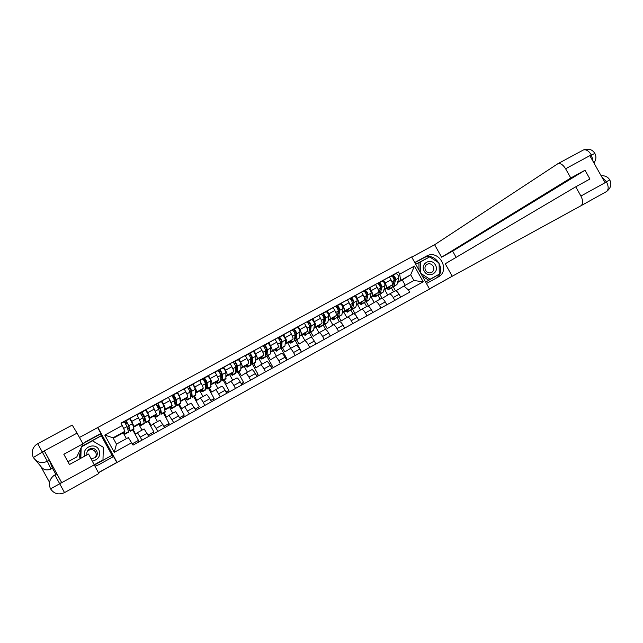<?xml version="1.0" encoding="UTF-8"?>
<svg xmlns="http://www.w3.org/2000/svg" width="643" height="643" viewBox="0 0 643 643"><rect width="100%" height="100%" fill="white"/><g stroke="black" fill="none" stroke-linecap="round" stroke-linejoin="round"><path stroke-width="0.96" d="M429.5 288.98L446.7 279.311M98.564 472.701L429.532 289.037L411.641 256.943L97.503 427.667M133.197 429.661L135.593 434.017L137.401 432.651L142.039 440.125M142.015 430.119L138.808 424.3L140.672 422.708L138.502 417.709L131.735 421.406L133.945 426.397L133.406 426.864M131.735 421.406L130.031 418.312L129.46 418.906M132.337 443.823L138.47 440.391L132.715 429.926M137.948 440.728L138.647 441.998M148.79 436.396L144.136 428.953L137.385 432.659L144.136 428.953M138.502 417.709L136.806 414.622L130.031 418.312M148.702 421.157L151.089 425.489L153.267 423.922L157.961 431.324M145.302 410.274L146.001 409.607L147.697 412.693L149.819 417.701L149.176 418.223M148.091 435.118L153.862 431.887L148.131 421.47M153.235 432.281L153.934 433.551M164.656 427.619L159.938 420.257L153.267 423.93L159.938 420.257M157.455 421.623L154.264 415.828L156.49 414.044L152.713 405.95L146.001 409.607M164.078 412.718L166.457 417.042L168.996 415.274L173.747 422.596M161.007 401.714L161.827 400.983L163.523 404.053L165.556 409.077L164.809 409.655M163.957 426.357L169.125 423.456L163.418 413.087M168.402 423.898L169.101 425.168M180.378 418.931L175.611 411.641L168.988 415.282M172.766 413.2L169.583 407.437L172.171 405.46L168.482 397.358L161.827 400.983M179.325 404.359L181.696 408.659L184.581 406.706L189.388 413.947M176.576 393.227L177.516 392.431L179.204 395.485L181.149 400.533L180.305 401.168M179.686 417.669L184.268 415.089L178.569 404.769M183.44 415.595L184.139 416.857M195.962 410.314L191.14 403.097L184.573 406.706L191.14 403.097M187.949 404.857L184.774 399.11L187.708 396.94C187.933 396.385 187.298 394.706 185.795 391.884L184.115 388.838L177.516 392.431M194.435 396.064L196.798 400.348L200.037 398.202C200.632 398.29 201.693 399.673 203.228 402.349L204.892 405.379M192.008 384.819L193.069 383.959L194.749 386.998C196.244 389.811 196.862 391.499 196.613 392.061L195.673 392.752M195.271 409.061L199.274 406.802L193.599 396.522M191.26 392.286L190.706 391.282M198.349 407.357L199.041 408.61M211.418 401.771L209.747 398.748C208.219 396.08 207.142 394.706 206.532 394.625L200.029 398.202M202.995 396.57L199.836 390.856L203.116 388.501C203.389 387.93 202.778 386.234 201.283 383.429L199.611 380.399L193.069 383.959M209.425 387.85L211.78 392.109L215.357 389.779C215.992 389.835 217.077 391.201 218.604 393.862L220.268 396.876M207.303 376.485L208.493 375.56L210.165 378.582C211.643 381.387 212.238 383.075 211.949 383.67L210.904 384.401M210.727 400.525L214.151 398.58L208.501 388.348M206.66 385.004L205.623 383.132M213.138 399.19L213.83 400.436M226.73 393.307L225.074 390.301C223.539 387.641 222.454 386.282 221.803 386.234L215.325 389.795M217.921 388.364L214.778 382.673L218.395 380.134C218.7 379.539 218.122 377.843 216.643 375.046L214.971 372.024L208.493 375.56M224.286 379.691L226.625 383.935L230.548 381.42C231.223 381.46 232.324 382.802 233.851 385.454L235.507 388.452M222.47 368.214L223.772 367.225L225.436 370.239C226.915 373.028 227.477 374.732 227.14 375.343L226.006 376.131M226.047 392.061L228.908 390.43L223.282 380.246M221.674 377.328L220.718 375.608M227.807 391.089L228.49 392.334M241.913 384.916L240.257 381.918C238.73 379.274 237.621 377.939 236.929 377.907L230.532 381.428M232.726 380.222L229.591 374.556L233.538 371.839C233.891 371.22 233.337 369.516 231.866 366.735L230.202 363.729L223.772 367.225M239.019 371.614L241.358 375.834L245.602 373.141C246.317 373.157 247.434 374.483 248.962 377.119L250.617 380.101M237.508 360.016L238.931 358.971L240.586 361.969C242.049 364.75 242.588 366.454 242.21 367.089L240.98 367.925M241.229 383.678L243.544 382.352L237.934 372.209M236.335 369.307L235.868 368.463M242.347 383.059L243.03 384.297M256.967 376.589L255.319 373.607C253.792 370.979 252.667 369.661 251.935 369.661L245.594 373.149L251.935 369.661M247.402 372.152L244.276 366.51L248.544 363.616C248.945 362.974 248.415 361.27 246.952 358.489L245.296 355.499L238.931 358.971M253.631 363.592L255.962 367.804L260.536 364.927C261.283 364.919 262.424 366.229 263.951 368.849L265.599 371.823M252.418 351.898L253.953 350.781L255.601 353.771C257.055 356.543 257.57 358.255 257.152 358.907L255.834 359.791M256.292 375.359L258.06 374.33L252.466 364.235M256.766 375.094L257.449 376.324M271.893 368.343L270.253 365.369C268.726 362.756 267.576 361.454 266.813 361.479L260.519 364.935L266.813 361.479M261.95 364.147L258.84 358.529L263.429 355.466C263.871 354.799 263.365 353.087 261.918 350.322L260.27 347.341L253.953 350.781M268.123 355.643L270.446 359.831L275.333 356.785C276.128 356.752 277.286 358.047 278.805 360.651L280.444 363.616M267.199 343.836L268.846 342.671L270.494 345.637C271.933 348.402 272.423 350.122 271.965 350.797L270.55 351.729M271.217 367.113L272.455 366.381L266.885 356.326M286.69 360.16L285.058 357.203C283.531 354.606 282.365 353.32 281.562 353.361L275.325 356.793L281.562 353.361M276.386 356.206L273.283 350.612L278.194 347.381C278.668 346.698 278.194 344.978 276.755 342.221L275.108 339.255L268.846 342.671M282.494 347.759L284.809 351.93L290.009 348.715C290.837 348.659 292.018 349.929 293.538 352.525L295.169 355.475M281.859 335.847L283.611 334.617L285.251 337.575C286.69 340.332 287.156 342.052 286.649 342.751L285.146 343.732M286.73 358.497L285.998 358.907L286.73 358.497L281.16 348.458M301.366 352.051L299.734 349.109C298.215 346.521 297.026 345.259 296.182 345.323L290.001 348.723L296.182 345.323M290.7 348.337L287.614 342.767L292.822 339.367C293.345 338.66 292.895 336.94 291.464 334.191L289.824 331.233L283.611 334.617M296.753 339.938L299.051 344.093L304.565 340.71C305.433 340.637 306.623 341.883 308.142 344.463L309.773 347.405M296.391 327.922L298.256 326.644L299.887 329.586C301.318 332.327 301.752 334.055 301.213 334.77L299.622 335.799M300.884 350.676L295.25 340.517M315.914 344.005L314.282 341.079C312.771 338.499 311.566 337.262 310.682 337.342L304.549 340.718M304.895 340.525L301.816 334.979L307.338 331.418C307.893 330.695 307.467 328.959 306.044 326.226L304.412 323.284L298.256 326.644M310.89 332.19L313.181 336.321L318.992 332.777C319.901 332.672 321.106 333.91 322.625 336.474L324.249 339.4M310.81 320.069L312.779 318.727L314.403 321.661C315.817 324.394 316.235 326.13 315.657 326.861L313.985 327.938M312.402 338.363L309.17 332.552M330.333 336.032L328.718 333.114C327.199 330.558 325.985 329.329 325.061 329.433L318.976 332.777L315.906 327.255L321.725 323.533C322.328 322.794 321.918 321.058 320.503 318.325L318.88 315.4L312.779 318.727M324.908 324.498L327.199 328.613L333.307 324.9C334.247 324.779 335.469 326.001 336.988 328.557L338.604 331.466M325.101 312.281L327.174 310.882L328.798 313.8C330.205 316.525 330.59 318.261 329.972 319.016L328.219 320.134M325.671 329.505L323.075 324.811M344.64 328.123L343.024 325.221C341.513 322.673 340.276 321.46 339.319 321.588L333.291 324.908M332.945 325.117L329.883 319.603L335.992 315.721C336.635 314.957 336.249 313.213 334.85 310.497L333.227 307.579L327.174 310.882M338.813 316.87L341.095 320.97L347.493 317.095C348.474 316.959 349.712 318.156 351.231 320.696L352.838 323.59M339.279 304.557L341.449 303.102L343.065 306.012C344.463 308.72 344.833 310.465 344.174 311.236L342.333 312.402M339.327 321.588L337.077 317.538M358.826 320.286L357.219 317.393C355.708 314.861 354.454 313.663 353.465 313.816L347.477 317.103M346.81 317.513L343.748 312.008L350.146 307.965C350.821 307.185 350.459 305.441 349.069 302.732L347.453 299.831L341.449 303.102M352.613 309.299L354.88 313.382L361.567 309.355C362.58 309.195 363.842 310.376 365.353 312.908L366.952 315.793M353.337 296.889L355.611 295.386L357.219 298.28C358.609 300.988 358.955 302.732 358.255 303.52L356.335 304.734M353.047 314.041L350.893 310.175M372.892 312.506L371.292 309.629C369.781 307.105 368.511 305.931 367.491 306.1L361.551 309.363L367.491 306.1M360.554 309.966L357.5 304.469L364.179 300.281C364.894 299.477 364.557 297.733 363.174 295.033L361.567 292.139L355.611 295.386M366.293 301.792L368.552 305.859L375.528 301.68C376.573 301.495 377.843 302.66 379.354 305.176L380.953 308.053M367.274 289.294L369.653 287.734L371.252 290.62C372.635 293.312 372.956 295.065 372.225 295.876L370.223 297.122M366.655 306.558L364.541 302.757M386.845 304.798L385.245 301.929C383.734 299.421 382.456 298.264 381.395 298.448L375.472 301.712M374.186 302.475L371.14 296.994L378.1 292.653C378.848 291.842 378.534 290.081 377.16 287.397L375.552 284.519L369.653 287.734M379.868 294.349L382.119 298.4L389.369 294.068C390.446 293.867 391.74 295.016 393.243 297.516L394.842 300.377M381.106 281.755L383.574 280.147L385.173 283.016C386.539 285.701 386.845 287.461 386.073 288.289L384 289.575M380.15 299.14L378.044 295.346M400.677 297.146L399.086 294.293C397.583 291.793 396.281 290.652 395.188 290.861L389.312 294.092M387.713 295.049L384.667 289.583L391.9 285.098C392.688 284.262 392.391 282.502 391.024 279.818L389.433 276.956L383.574 280.147M384.667 289.583L383.887 290.009M371.14 296.994L370.119 297.556M357.5 304.469L356.246 305.16M343.748 312.008L342.253 312.82M329.883 319.603L328.147 320.552M315.906 327.255L313.921 328.348M301.816 334.979L299.582 336.209M287.614 342.767L285.114 344.134M273.283 350.612L270.526 352.123M258.84 358.529L255.818 360.184M244.276 366.51L240.988 368.31M229.591 374.556L226.023 376.509M214.778 382.673L210.936 384.779M199.836 390.856L195.713 393.114M184.774 399.11L180.362 401.529M169.583 407.437L164.873 410.009M154.264 415.828L149.256 418.569M138.808 424.3L133.495 427.201M126.414 438.655L123.215 432.835L124.887 431.292L112.999 437.803L116.471 444.12L128.351 437.594L133.037 445.101L409.704 292.163L408.474 289.945L403.86 286.055L413.931 280.517L410.708 274.738L397.663 282.092M123.215 432.835L113.264 438.293M131.719 442.697L114.261 452.334L104.777 435.094L122.274 425.537L124.887 431.292M400.629 280.26L399.665 274.151L398.435 271.941L120.956 423.142L122.274 425.537M399.665 274.151L414.454 266.081L423.223 281.811L408.474 289.945M117.114 462.486L97.744 427.249M405.267 285.283L402.285 279.93L410.708 274.738L414.454 266.081M395.823 290.845L403.86 286.055M402.285 279.93L397.535 282.534M393.331 286.963L395.469 290.797M394.818 274.28L398.435 271.941M138.47 440.391L132.313 443.783M125.69 423.769L127.145 422.981M393.54 291.769L391.434 288M153.862 431.887L148.075 435.086M141.677 415.04L142.585 414.55M169.125 423.456L163.941 426.317M184.268 415.089L179.662 417.637M199.274 406.802L195.255 409.02M214.151 398.58L210.703 400.485M228.908 390.43L226.023 392.029M243.544 382.352L241.213 383.638M258.06 374.33L256.268 375.319M272.455 366.381L271.193 367.081M114.261 452.334L116.471 444.12M104.777 435.094L112.999 437.803M413.931 280.517L423.223 281.811M128.27 425.023L127.242 422.724M129.13 427.997L128.383 428.407L129.589 429.564L128.094 424.412L126.044 420.771L129.733 418.762L132.498 423.608L133.945 429.251L130.336 431.228M128.383 428.407L130.312 431.244L128.809 425.626L126.052 420.763L129.741 418.754M125.208 422.933L126.767 422.081M124.075 432.048L124.244 432.884L123.729 432.361M124.975 434.17L128.592 432.184L127.057 426.582L124.292 421.72L126.044 420.771M123.593 432.49L124.951 434.186L124.332 431.799M143.156 413.979L144.225 416.584L143.879 416.889L144.257 416.68M143.879 416.889L142.529 414.454L142.875 414.132M144.916 419.349L144.016 419.847L145.31 420.948L144.024 415.708L141.974 412.091L145.648 410.089L148.396 414.912L149.602 420.659L146.025 422.62M144.016 419.847L146.001 422.636L144.739 416.913L141.99 412.083L145.648 410.089M141.187 414.213L142.698 413.393M139.861 423.399L139.981 424.259L139.435 423.761M139.266 423.906L140.688 425.553L144.297 423.568L143.011 417.854L140.254 413.023L136.927 414.839L141.974 412.091M140.688 425.553L140.19 423.118M159.994 407.967L159.183 408.522L160.011 408.072M159.183 408.522L157.848 406.095L158.966 405.347M160.565 410.789L159.52 411.359L160.895 412.412L159.818 407.083L157.768 403.482L161.393 401.505L164.166 406.288L165.122 412.147L161.586 414.084M159.52 411.359L161.554 414.108L160.541 408.273L157.784 403.474L161.409 401.497M157.029 405.572L158.491 404.777M155.51 414.831L155.582 415.708L155.003 415.233M156.313 416.977L159.914 414.518L158.821 409.213L156.064 404.407L152.833 406.167L156.064 404.407M154.802 415.394L156.281 416.994L155.903 414.518M156.072 404.407L157.768 403.482M159.593 408.184L158.25 405.741M82.762 444.233L85.969 441.604L82.955 443.831L77.072 433.117L42.253 451.957L42.454 452.318L44.488 451.217L49.366 460.203L52.453 468.192L55.869 474.413M78.88 452.487L79.965 458.748M95.196 466.119L98.7 464.768L113.57 456.546L116.809 462.438L98.516 472.597M85.969 441.604L100.887 433.478L97.648 427.587L79.459 437.457M67.957 461.778L76.79 456.94L82.955 443.823L63.826 454.247L69.46 464.511L88.565 454.03L98.845 473.545L64.525 492.602C58.69 495.142 54.02 493.88 50.516 488.809L94.449 464.752M113.104 456.803L112.228 455.204L94.561 464.961M112.051 455.3L101.313 435.769L100.549 433.969L100.887 433.478M72.233 425.087L77.072 433.117M52.453 468.192L50.974 469.004C46.706 470.837 43.274 469.912 40.686 466.223L49.511 482.314M50.516 488.809C48.321 483.785 49.358 479.437 53.634 475.748L56.865 473.867L61.599 482.427L44.488 451.217M85.76 442.022L100.549 433.969M80.769 448.476L80.439 458.491M101.441 435.592L81.782 446.314M101.313 435.769L81.717 446.459M49.366 460.203L47.357 461.296L42.454 452.318M50.974 469.004L47.357 461.296C41.546 463.78 36.876 462.518 33.356 457.503L42.1 452.23M426.454 283.515L438.55 276.82C450.823 270.084 438.534 248.889 426.534 256.091L414.743 262.513M429.452 288.892L452.214 276.249L445.253 263.775L575.734 186.808L580.918 196.051L606.51 181.921L604.87 182.419L590.001 155.968L591.303 154.867L565.599 168.771C563.051 164.704 560.463 163.025 557.843 163.732L434.62 244.734L441.58 257.2L452.648 251.14L456.128 257.369M411.753 257.144L434.62 244.734M452.214 276.249L580.942 205.768C583.209 203.952 583.201 200.712 580.918 196.051M575.734 186.808L589.944 179.019L585.017 170.25L570.791 178.007L565.599 168.771M570.791 178.007L441.58 257.2M585.017 170.25L452.648 251.14M435.962 278.258C447.641 271.217 435.351 250.883 423.673 257.923L426.534 256.091M414.864 262.722L423.673 257.923M429.564 256.959L415.683 264.201M425.65 282.068L439.209 274.207M428.399 257.602L415.724 264.273M428.198 257.473L429.291 256.782M601.776 176.913L606.341 181.607M601.084 175.692C605.111 175.539 607.997 176.946 609.733 179.911L606.606 181.696M594.847 153.444L591.568 154.963M92.431 461.071C98.692 459.52 100.847 455.742 98.877 449.738C94.923 441.685 81.428 447.729 84.796 456.096M91.097 458.652L95.084 457.72C97.326 455.831 97.865 453.58 96.699 450.96C94.609 448.099 91.997 447.584 88.871 449.425C87.118 450.896 86.483 452.728 86.95 454.922M87.303 451.338L88.019 450.671C91.057 448.886 93.589 449.385 95.614 452.166C96.554 454.079 96.386 455.927 95.124 457.695M81.557 446.797L92.496 440.833L103.346 447.287L102.976 459.914L94.408 464.672M80.737 458.322L81.082 447.801M102.976 459.914L94.392 464.648M80.825 458.282L81.171 447.616M424.227 271.161C428.278 279.038 439.989 272.56 435.415 265.012C431.405 257.168 419.654 263.574 424.227 271.161M425.57 270.446C427.265 272.889 429.363 273.516 431.863 272.343C433.904 270.791 434.355 268.758 433.221 266.242C431.501 263.783 429.387 263.164 426.872 264.377C424.878 265.937 424.444 267.962 425.57 270.446M420.506 272.841L420.353 261.99L429.661 256.911L439.097 262.995L439.282 274.159L428.543 280.123L422.347 276.152M419.035 270.205L418.931 262.891L420.353 261.99M439.282 274.159L429.998 279.287L420.811 273.396M428.543 280.123L429.998 279.287M175.611 399.424L174.382 400.211L175.627 399.528M176.078 402.293L174.896 402.944L176.343 403.941L175.467 398.531L173.425 394.947L177.018 392.986C178.071 393.934 178.987 395.525 179.791 397.744L180.506 403.708L177.01 405.629M174.896 402.944L176.97 405.645L176.198 399.713C175.386 397.495 174.47 395.903 173.441 394.939L177.034 392.977M174.631 396.803L173.16 397.704M172.734 397.012L174.149 396.241M171.022 406.328L171.046 407.228L170.435 406.778M171.785 408.49L175.298 406.569L174.494 400.645C173.682 398.419 172.766 396.827 171.737 395.863L173.425 394.947M170.202 406.955L171.745 408.514L171.48 405.982M174.832 399.85L173.497 397.422M189.926 391.716L191.1 390.984M190.384 394.939L191.558 395.984L191.662 395.549L190.987 390.052L188.938 386.491L192.522 384.538C193.599 385.462 194.524 387.046 195.279 389.28L195.769 395.341L192.297 397.237M190.328 394.489L191.453 393.87M190.457 395.525L192.257 397.261L191.718 391.225C190.947 388.991 190.031 387.407 188.962 386.475L192.522 384.538M191.059 390.655L189.862 388.485L188.688 389.136M188.303 388.517L189.661 387.777M186.406 397.904L186.382 398.821L185.739 398.395M187.121 400.083L190.601 398.17L190.031 392.15C189.259 389.915 188.343 388.332 187.274 387.399L188.938 386.491M185.473 398.596L187.081 400.107L186.92 397.527M191.1 390.96L189.749 391.233M205.342 383.292L206.17 382.722L204.844 380.318L204.12 380.712M205.72 386.925L206.716 387.681L206.845 387.231L206.371 381.653L204.321 378.108L207.882 376.163C208.999 377.063 209.923 378.639 210.639 380.881L210.888 387.038L207.456 388.927M205.647 386.105L206.7 385.527M205.776 387.552L207.416 388.951L207.576 388.38L207.11 382.81C206.379 380.568 205.463 378.992 204.345 378.092L207.882 376.163M204.844 380.318L205.495 379.82M203.735 380.101L205.045 379.386M201.653 389.554L201.581 390.494L200.913 390.084M202.32 391.74L205.768 389.851L205.438 383.726C204.707 381.484 203.783 379.909 202.674 379L204.321 378.108M200.616 390.301L202.28 391.764L202.232 389.144M206.17 382.722L205.31 383.196M220.895 378.912L221.747 379.442L221.907 378.976L221.618 373.318L219.576 369.789L223.105 367.868C224.262 368.736 225.187 370.304 225.862 372.554L225.886 378.815L222.494 380.68M220.83 377.787L221.819 377.248M220.927 379.571L222.438 380.704L222.639 380.117L222.357 374.467C221.674 372.217 220.75 370.657 219.601 369.781L223.105 367.868M220.613 374.901L221.023 374.604L219.416 372.361M219.697 372.209L220.726 371.445M219.03 371.758L220.3 371.067M216.771 381.275L216.659 382.231L215.952 381.846M217.398 383.469L220.806 381.604L220.702 375.375C220.01 373.125 219.094 371.558 217.945 370.681L219.576 369.789M215.63 382.071L217.35 383.501L217.406 380.825M221.023 374.604L220.589 374.837M235.917 370.915L236.656 371.268L236.833 370.794L236.737 365.055L234.695 361.551L238.199 359.646C239.397 360.482 240.321 362.041 240.956 364.3L240.763 370.657L237.396 372.498M235.885 369.548L236.809 369.042M235.925 371.606L237.339 372.53L237.572 371.927L237.484 366.205C236.833 363.938 235.917 362.387 234.727 361.535L238.199 359.646M234.574 364.059L235.828 363.15M234.197 363.48L235.418 362.821M231.761 373.061L231.601 374.041L230.869 373.671M232.348 375.271L235.724 373.422L235.844 367.097C235.193 364.838 234.269 363.279 233.079 362.427L234.695 361.551M230.516 373.921L232.292 375.303L232.453 372.586M250.794 362.941L251.429 363.174L251.638 362.684L251.726 356.865L249.693 353.377L253.157 351.488C254.403 352.3 255.319 353.843 255.922 356.118L255.504 362.572L252.177 364.396M250.818 361.374L251.662 360.908M250.786 363.673L252.112 364.428L252.377 363.809L252.482 358.006C251.871 355.732 250.947 354.18 249.717 353.361L253.157 351.488M249.58 355.804L250.802 354.936M249.235 355.282L250.408 354.639M246.623 364.919L246.422 365.915L245.658 365.57M247.169 367.145L250.513 365.304L250.85 358.89C250.24 356.624 249.315 355.073 248.094 354.253L249.693 353.377M245.272 365.835L247.105 367.177L247.378 364.412M265.543 355.008L266.315 354.639L266.596 348.747L264.554 345.283L267.994 343.402C269.272 344.19 270.197 345.725 270.759 348.008L270.43 353.907L266.829 356.359M265.615 353.272L266.403 352.838M265.503 355.78L266.765 356.391L267.062 355.756L267.343 349.872C266.773 347.59 265.856 346.055 264.586 345.259L267.994 343.402M264.466 347.63L265.655 346.794M264.144 347.148L265.27 346.537M261.363 356.849L261.122 357.862L260.327 357.54M261.862 359.083L265.173 357.267L265.736 350.756C265.157 348.474 264.233 346.939 262.971 346.143L264.554 345.283M259.909 357.813L261.797 359.115L262.167 356.31M280.155 347.116L280.87 346.665L281.329 340.694L279.295 337.245L282.711 335.381C284.029 336.144 284.945 337.671 285.468 339.962L284.962 345.934L281.361 348.385M280.292 345.235L281.015 344.841M280.091 347.927L281.288 348.426L281.618 347.767L282.084 341.819C281.554 339.52 280.629 337.993 279.327 337.229L282.711 335.381M279.223 339.528L280.38 338.724M278.925 339.086L280.002 338.491M275.976 348.844L275.694 349.872L274.866 349.567M276.434 351.086L280.043 348.635L280.485 342.687C279.946 340.396 279.03 338.869 277.728 338.097L279.295 337.245M274.424 349.864L276.369 351.126L276.836 348.273M294.639 339.271L295.306 338.757L295.941 332.712L293.907 329.28L297.299 327.432C298.649 328.163 299.574 329.682 300.056 331.989L299.373 338.033L295.772 340.477M294.848 337.27L295.499 336.908M294.55 340.123L295.7 340.517L296.061 339.85L296.704 333.821C296.206 331.523 295.29 330.004 293.939 329.264L297.299 327.432M293.867 331.499L294.992 330.727M293.578 331.089L294.615 330.526M290.467 340.903L290.146 341.955L289.294 341.666M290.885 343.161L294.494 340.71L295.113 334.69C294.615 332.391 293.698 330.872 292.356 330.124L293.907 329.28M288.82 341.98L290.813 343.201L291.383 340.308M309.002 331.466L309.621 330.912L310.432 324.795L308.399 321.387L311.759 319.547C313.149 320.254 314.073 321.765 314.523 324.08L313.663 330.197L310.063 332.64M309.283 329.369L309.87 329.047M308.881 332.375L309.982 332.68L310.376 331.997L311.196 325.897C310.738 323.59 309.813 322.079 308.431 321.363L311.759 319.547M308.383 323.542L309.476 322.802M308.11 323.164L309.106 322.617M304.838 333.026L304.477 334.103L303.592 333.83M305.216 335.3L308.825 332.849L309.621 326.757C309.162 324.45 308.238 322.939 306.864 322.223L308.399 321.387M303.094 334.151L305.144 335.341L305.811 332.407M323.244 323.718L323.815 323.132L324.803 316.951L322.77 313.551L326.105 311.734L322.81 313.527M323.59 321.532L324.12 321.243M323.091 324.675L324.152 324.908L324.578 324.209L325.567 318.044C325.141 315.721 324.225 314.218 322.802 313.535L321.243 314.379C322.657 315.07 323.582 316.573 324.008 318.896L323.035 325.061L319.434 327.504M324.233 324.868L327.834 322.424L328.862 316.235C328.452 313.913 327.528 312.41 326.105 311.734M322.778 315.649L323.839 314.941M322.521 315.303L323.477 314.781M319.089 325.221L318.687 326.306L317.779 326.065M317.248 326.395L319.354 327.544L320.11 324.57M337.366 316.018L339.046 309.162L337.02 305.787L340.332 303.978C341.787 304.637 342.711 306.132 343.089 308.463L341.891 314.716L338.29 317.152M337.784 313.76L338.25 313.503M337.189 317.023L338.21 317.2L338.66 316.493L339.817 310.248C339.432 307.917 338.507 306.422 337.061 305.763L340.332 303.978M337.053 307.828L338.081 307.153M336.811 307.507L337.72 307.008M333.227 317.481L332.785 318.582L331.844 318.357M333.532 319.764L337.133 317.329L338.274 311.091C337.88 308.769 336.956 307.274 335.509 306.607L337.02 305.787M331.29 318.703L333.444 319.812L334.296 316.798M351.375 308.367L353.176 301.446L351.15 298.087L354.438 296.294C355.933 296.921 356.849 298.408 357.195 300.747L355.836 307.073L352.235 309.508M351.858 306.052L352.268 305.835M351.158 309.436L352.147 309.556L352.629 308.833L353.955 302.523C353.602 300.185 352.677 298.698 351.191 298.063L354.438 296.294M351.215 300.08L352.203 299.429M350.982 299.775L351.85 299.3M347.244 309.797L346.762 310.923L345.797 310.714M347.509 312.096L351.11 309.661L352.42 303.359C352.059 301.02 351.142 299.534 349.655 298.899L351.15 298.087M345.219 311.075L347.421 312.144L348.361 309.09M365.272 300.771L367.193 293.787L365.16 290.443L368.423 288.667C369.958 289.27 370.874 290.749 371.188 293.095L369.661 299.485L366.06 301.921M365.015 301.897L365.971 301.969L366.478 301.229L367.965 294.856C367.651 292.509 366.727 291.03 365.208 290.419L368.423 288.667M365.256 292.396L366.213 291.769M365.039 292.107L365.867 291.657M361.141 302.186L360.627 303.319L359.638 303.126M361.374 304.493L364.975 302.057L366.446 295.692C366.124 293.345 365.2 291.866 363.689 291.255L365.16 290.443M359.035 303.504L361.286 304.541L362.314 301.446M379.105 293.2L381.09 286.191L379.065 282.872L382.304 281.104L379.113 282.848M378.751 294.414L379.683 294.454L380.222 293.698L381.87 287.26C381.58 284.905 380.664 283.434 379.105 282.848M379.772 294.398L383.373 291.962L385.061 285.508C384.779 283.153 383.863 281.69 382.304 281.104M379.185 284.777L380.109 284.174M378.976 284.511L379.764 284.077M374.933 294.631L374.379 295.788L373.366 295.611M375.126 296.945L378.727 294.518L380.359 288.08C380.069 285.725 379.153 284.254 377.602 283.667L379.065 282.872M372.739 295.997L375.038 297.002L376.155 293.867M392.728 285.725L394.874 278.668L392.849 275.357L396.064 273.605C397.655 274.167 398.58 275.622 398.821 277.985L396.98 284.503L393.379 286.939M392.383 286.987L393.283 286.987L393.846 286.223L395.654 279.721C395.405 277.358 394.481 275.895 392.897 275.333L396.064 273.605M392.994 277.221L393.894 276.643M392.801 276.964L393.548 276.562M388.613 287.14L388.018 288.305L386.982 288.144M388.774 289.463L392.367 287.035L394.159 280.533C393.902 278.178 392.986 276.715 391.402 276.144L392.849 275.357M386.33 288.554L388.669 289.519L389.883 286.352M377.16 287.397L371.252 290.62M363.174 295.033L357.219 298.28M349.069 302.732L343.065 306.012M334.85 310.497L328.798 313.8M320.503 318.325L314.403 321.661M306.044 326.226L299.887 329.586M291.464 334.191L285.251 337.575M276.755 342.221L270.494 345.637M261.918 350.322L255.601 353.771M246.952 358.489L240.586 361.969M231.866 366.735L225.436 370.239M216.643 375.046L210.165 378.582M201.283 383.429L194.749 386.998M185.795 391.884L179.204 395.485M170.17 400.42L163.523 404.053M154.408 409.028L147.697 412.693M391.024 279.818L385.173 283.016M391.9 285.098L386.073 288.289M378.1 292.653L372.225 295.876M385.245 301.929L379.354 305.176M364.179 300.281L358.255 303.52M371.292 309.629L365.353 312.908M350.146 307.965L344.174 311.236M357.219 317.393L351.231 320.696M335.992 315.721L329.972 319.016M343.024 325.221L336.988 328.557M321.725 323.533L315.657 326.861M328.718 333.114L322.625 336.474M307.338 331.418L301.213 334.77M314.282 341.079L308.142 344.463M292.822 339.367L286.649 342.751M299.734 349.109L293.538 352.525M278.194 347.381L271.965 350.797M285.058 357.203L278.805 360.651M263.429 355.466L257.152 358.907M270.253 365.369L263.951 368.849M248.544 363.616L242.21 367.089M255.319 373.607L248.962 377.119M233.538 371.839L227.14 375.343M240.257 381.918L233.851 385.454M218.395 380.134L211.949 383.67M225.074 390.301L218.604 393.862M203.116 388.501L196.613 392.061M209.747 398.748L203.228 402.349M187.708 396.94L181.149 400.533M194.29 407.276L187.708 410.909M172.171 405.46L165.556 409.077M178.698 415.884L172.059 419.541M156.49 414.044L149.819 417.701M162.968 424.557L156.273 428.254M140.672 422.708L133.945 426.397M147.094 433.318L140.343 437.039M399.086 294.293L393.243 297.516M130.296 430.762L133.937 428.76M128.809 425.626L132.498 423.608M124.919 433.712L128.568 431.702M123.601 428.471L127.057 426.582M121.125 423.448L124.292 421.72L121.125 423.448M146.017 422.138L149.626 420.16M144.739 416.913L148.396 414.912M140.688 425.055L144.313 423.07M139.563 419.742L143.011 417.854M161.61 413.586L165.187 411.624M160.541 408.273L164.166 406.288M156.329 416.487L159.914 414.518M155.461 411.054L158.821 409.213M61.599 482.427L59.445 483.809M40.686 466.223L35.727 460.324M33.356 457.503C31.242 452.953 31.989 448.838 35.598 445.157L37.696 443.678L42.253 451.957M64.525 492.602L59.775 483.906M53.634 475.748L54.856 474.968L59.574 483.544M609.733 179.911C611.935 184.26 610.858 188.15 606.494 191.574L580.942 205.768M606.341 191.67C608.704 189.798 608.76 186.542 606.51 181.921M583.04 150.173L583.418 149.972C586.127 149.208 588.755 150.84 591.303 154.867M593.159 161.586L591.472 155.172M177.058 405.114L180.611 403.169M176.198 399.713L179.791 397.744M171.826 407.983L175.386 406.03M171.207 402.438L174.494 400.645M192.386 396.707L195.898 394.778M191.718 391.225L195.279 389.28M187.193 399.552L190.722 397.623M186.824 393.902L190.031 392.15M184.236 389.055L187.258 387.407L184.236 389.055M207.576 388.38L211.065 386.467M207.11 382.81L210.639 380.881M202.424 391.201L205.929 389.28M202.304 385.438L205.438 383.726M199.732 380.608L202.658 379.016L199.732 380.608M222.639 380.117L226.095 378.221M222.357 374.467L225.862 372.554M217.535 382.915L220.999 381.018M217.647 377.047L220.702 375.375M215.092 372.241L217.921 370.698L215.092 372.241M237.572 371.927L240.996 370.046M237.484 366.205L240.956 364.3M232.509 374.7L235.949 372.819M232.854 368.728L235.844 367.097M252.377 363.809L255.777 361.945M252.482 358.006L255.922 356.118M247.362 366.558L250.77 364.685M247.941 360.49L250.85 358.89M245.417 355.708L248.061 354.269L245.417 355.708M267.062 355.756L270.43 353.907M267.343 349.872L270.759 348.008M262.087 358.481L265.463 356.632M262.891 352.308L265.736 350.756M281.618 347.767L284.962 345.934M282.084 341.819L285.468 339.962M276.683 350.475L280.043 348.635M277.712 344.206L280.485 342.687M296.061 339.85L299.373 338.033M296.704 333.821L300.056 331.989M291.166 342.534L294.494 340.71M292.412 336.168L295.113 334.69M310.376 331.997L313.663 330.197M311.196 325.897L314.523 324.08M305.521 334.657L308.825 332.849M306.984 328.203L309.621 326.757M324.578 324.209L327.834 322.424M325.567 318.044L328.862 316.235M319.764 326.853L323.035 325.061M321.436 320.294L324.008 318.896M338.66 316.493L341.891 314.716M339.817 310.248L343.089 308.463M333.886 319.105L337.133 317.329M335.767 312.466L338.274 311.091M352.629 308.833L355.836 307.073M353.955 302.523L357.195 300.747M347.895 311.421L351.11 309.661M349.977 304.694L352.42 303.359M366.478 301.229L369.661 299.485M367.965 294.856L371.188 293.095M361.784 303.809L364.975 302.057M364.075 296.986L366.446 295.692M380.222 293.698L383.373 291.962M381.87 287.26L385.061 285.508M375.56 296.246L378.727 294.518M378.052 289.342L380.359 288.08M393.846 286.223L396.98 284.503M395.654 279.721L398.821 277.985M389.232 288.755L392.367 287.035M391.909 281.763L394.159 280.533M395.188 290.861L389.369 294.068M175.611 411.641L168.996 415.274M206.532 394.625L200.037 398.202M221.803 386.234L215.357 389.779M236.929 377.907L230.548 381.42M310.682 337.342L304.565 340.71M325.061 329.433L318.992 332.777M339.319 321.588L333.307 324.9M353.465 313.816L347.493 317.095M381.395 298.448L375.528 301.68M83.686 443.405L83.887 442.995M72.265 425.071L37.696 443.678M54.856 474.968L56.865 473.867M437.883 277.197L438.55 276.82M593.955 163C596.238 159.601 596.503 156.37 594.767 153.291C592.275 149.385 588.49 148.276 583.418 149.972L557.843 163.732M88.019 450.671L88.871 449.425"/></g></svg>

